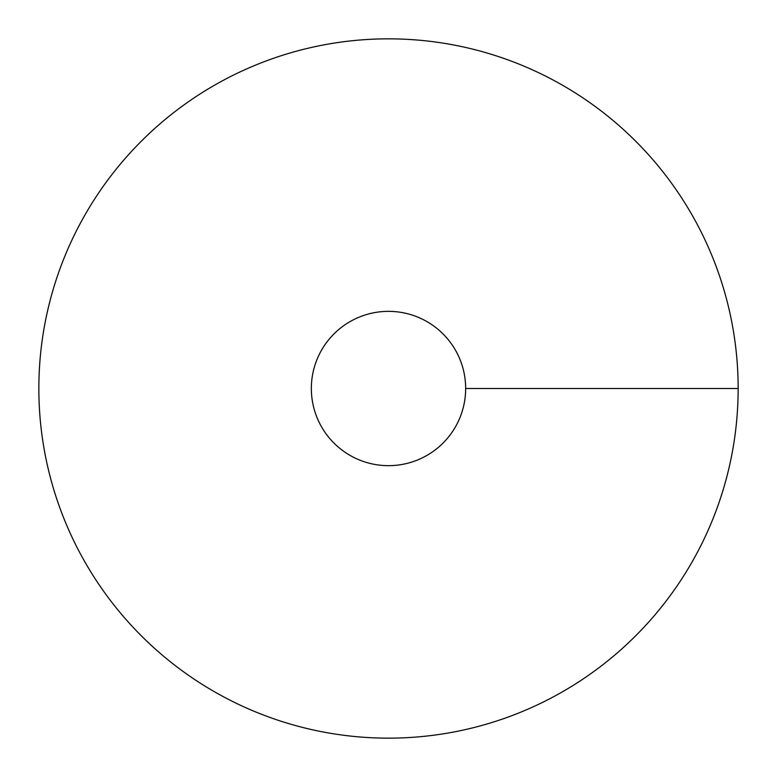 <?xml version="1.0" encoding="UTF-8"?>
<svg xmlns="http://www.w3.org/2000/svg" width="777" height="777" viewBox="0 0 777 777"><rect width="100%" height="100%" fill="white"/><g stroke="black" fill="none" stroke-linecap="round" stroke-linejoin="round"><path stroke-width="1.17" d="M388.5 738.15A349.65 349.65 0 0 0 691.307 213.675A349.65 349.65 0 0 0 85.693 213.675A349.65 349.65 0 0 0 388.5 738.15M388.5 465.666A77.166 77.166 0 0 0 455.322 349.922A77.166 77.166 0 0 0 321.678 349.922A77.166 77.166 0 0 0 388.5 465.666M738.15 388.5L465.666 388.5"/></g></svg>
